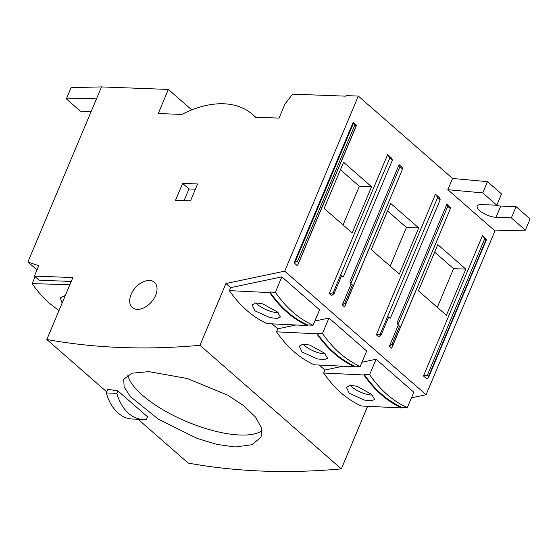 <?xml version="1.0" encoding="UTF-8"?>
<svg xmlns="http://www.w3.org/2000/svg" width="558" height="558" viewBox="0 0 558 558"><rect width="100%" height="100%" fill="white"/><g stroke="black" fill="none" stroke-linecap="round" stroke-linejoin="round"><path stroke-width="0.84" d="M137.282 309.362A16.761 10.735 131.2 0 1 132.323 307.528A16.761 10.735 131.2 0 1 132.895 291.032A16.761 10.735 131.2 0 1 149.432 280.451A16.761 10.735 131.2 0 1 154.392 282.285A16.761 10.735 131.2 0 1 153.82 298.781A16.761 10.735 131.2 0 1 137.282 309.362M106.299 392.951L107.854 389.261A929.872 595.372 -48.8 0 0 117.891 390.872L147.514 416.763L146.468 419.246A43.768 29.853 92.2 0 1 142.869 419.428L132.323 419.023A43.768 29.853 -87.8 0 1 106.299 392.951L116.845 393.348A43.768 29.853 92.2 0 0 142.869 419.428M370.435 406.44L367.31 407.096L341.336 468.887A929.872 595.372 131.2 0 1 262.623 471.091A929.872 595.372 131.2 0 1 188.206 463.084L138.042 419.239M235.023 446.965L217.097 444.447L197.218 438.449L158.088 419.009L130.426 396.612L124.106 386.896L123.764 379.224L131.974 373.176L148.846 371.642L187.279 378.505L227.664 395.148L243.93 405.861L255.508 417.084L261.395 427.819L261.123 436.963L252.188 444.733L235.023 446.965M121.246 347.508A929.872 595.372 131.2 0 1 46.823 339.501L72.868 277.549L34.415 276.098L38.746 265.782L27.9 261.981L101.493 86.909L168.363 89.44L158.235 113.532L181.831 114.425A97.783 62.608 131.2 0 1 252.607 114.474A97.783 62.608 131.2 0 1 255.445 117.215L279.042 118.108L284.95 104.053L292.573 94.142L345.827 96.164L346.065 95.606L358.313 96.074L284.719 271.146L225.934 283.513L199.959 345.304A929.872 595.372 131.2 0 1 121.246 347.508M106.745 391.883L46.823 339.501M58.974 310.597L49.606 303.44C43.238 297.867 37.421 291.269 32.155 283.631L35.077 276.677M62.14 303.064L60.18 297.853L65.272 295.614M69.869 284.678L32.155 283.631M64.128 295.67A15.366 5.434 -157.2 0 0 64.902 296.5M256.024 302.903A15.366 5.434 -157.2 0 0 257.629 304.508A15.366 5.434 -157.2 0 0 278.177 312.71M254.964 310.848L252.174 304.961L255.766 302.931L262.692 303.859L277.326 311.929L280.437 317.035L277.117 318.423L270.121 317.69L254.964 310.848M303.154 344.098A15.366 5.434 -157.2 0 0 304.752 345.702A15.366 5.434 -157.2 0 0 325.3 353.905M302.087 352.042L299.304 346.155L302.896 344.126L309.816 345.053L324.449 353.123L327.567 358.229L324.247 359.617L317.251 358.885L302.087 352.042M350.278 385.292A15.366 5.434 -157.2 0 0 351.882 386.896A15.366 5.434 -157.2 0 0 372.43 395.099M349.217 393.237L346.427 387.35L350.019 385.32L356.946 386.248L371.579 394.318L374.69 399.423L371.37 400.811L364.374 400.079L349.217 393.237M261.96 430.678A74.5 26.331 22.8 0 1 240.045 435.01A74.5 26.331 22.8 0 1 169.493 413.408A74.5 26.331 22.8 0 1 127.796 374.934M495.483 205.128A12.569 4.443 -157.2 0 0 500.756 206.069L516.066 206.648L530.1 218.91L525.371 230.154L494.967 230.893L426.096 394.729L411.441 397.812M37.002 269.933L27.9 261.981M341.336 468.887L199.959 345.304M307.402 325.551C292.971 318.995 280.402 308.016 269.702 292.594L269.939 292.022C280.646 307.437 293.215 318.423 307.639 324.979L307.402 325.551L267.073 323.612C252.648 317.049 240.086 306.056 229.38 290.634L230.642 287.635L225.934 283.513M367.31 407.096L366.334 406.245M401.655 407.94C387.224 401.383 374.655 390.398 363.955 374.983L364.193 374.411C374.899 389.826 387.468 400.811 401.893 407.368L401.655 407.94L361.326 406.001C346.902 399.437 334.34 388.445 323.64 373.023L324.896 370.024L319.211 365.051M354.525 366.745C340.101 360.189 327.532 349.203 316.825 333.789L317.07 333.217C327.776 348.631 340.338 359.617 354.769 366.174L354.525 366.745L314.203 364.806C299.772 358.243 287.21 347.25 276.51 331.829L277.772 328.829L272.081 323.856M426.096 394.729L284.719 271.146M230.642 287.635L281.846 276.859L319.546 309.816L313.066 325.237L307.639 324.979M277.772 328.829L295.949 325M314.831 321.031L328.976 318.053L366.676 351.01L360.189 366.432L354.769 366.174M324.896 370.024L343.072 366.194M361.961 362.226L376.099 359.247L413.799 392.204L407.319 407.626L401.893 407.368M423.487 375.973L427.379 375.206L428.593 376.266L428.697 377.145L426.856 378.91L423.487 375.973L482.565 235.427L486.276 239.201L485.983 239.738L484.769 238.678L482.565 235.427M446.881 204.242L447.739 206.314L397.945 324.77L397.087 322.698L446.881 204.242L450.787 207.653L391.709 348.192L389.421 346.19L398.3 325.077M294.094 262.86L353.172 122.321L356.534 125.264L297.456 265.803L294.094 262.86L295.112 262.086L297.442 261.625L298.656 262.685L297.456 265.803M334.068 293.641L331.522 295.587L329.234 293.585L387.636 154.65L391.542 158.06L392.4 160.132L343.282 276.984L341.663 275.568L334.068 293.641L333.126 292.817L389.84 157.9L392.4 160.132M376.364 334.779L380.256 334.012L381.198 334.835L378.652 336.781L376.364 334.779L435.442 194.24L439.341 197.651L440.199 199.722L437.646 197.483L435.442 194.24M399.082 164.652L399.94 166.723L350.822 283.576L349.964 281.504L399.082 164.652L402.988 168.063L344.586 306.998L342.298 304.996L351.17 283.882M352.161 232.909L324.156 208.427L343.568 162.252L371.572 186.728L352.161 232.909M399.291 274.104L371.279 249.621L390.691 203.44L418.702 227.922L399.291 274.104M446.414 315.298L418.409 290.816L437.821 244.634L465.825 269.116L446.414 315.298M494.967 230.893L447.837 189.699L452.566 178.455L358.313 96.074M452.566 178.455L487.497 181.671L501.53 193.94L496.801 205.184L481.491 204.598A12.569 4.443 -157.2 0 0 477.167 206.083A12.569 4.443 -157.2 0 0 482.893 212.975A12.569 4.443 -157.2 0 0 496.027 217.313L511.344 217.892L525.371 230.154M191.757 109.891L168.363 89.44M91.128 111.558L80.394 111.154L66.36 98.892L71.089 87.648L101.493 86.909M197.602 183.966L190.508 200.831L175.533 200.259L182.626 183.401L197.602 183.966M66.36 98.892L96.771 98.152M71.236 281.434L39.123 280.214L34.415 276.098M117.891 390.872L116.845 393.348M269.702 292.594L229.38 290.634M316.825 333.789L276.51 331.829M363.955 374.983L323.64 373.023M376.099 359.247L369.619 374.669C380.319 390.084 392.888 401.069 407.319 407.626M364.193 374.411L369.619 374.669M328.976 318.053L322.489 333.475C333.196 348.889 345.765 359.875 360.189 366.432M317.07 333.217L322.489 333.475M281.846 276.859L275.359 292.28C286.066 307.695 298.635 318.681 313.066 325.237M269.939 292.022L275.359 292.28M428.593 376.266L486.276 239.201M427.379 375.206L484.769 238.678M397.945 324.77L399.563 326.179L391.967 344.251L389.421 346.19M391.709 348.192L392.909 345.074L391.967 344.251M450.787 207.653L392.909 345.074M447.739 206.314L450.299 208.553M356.534 125.264L356.046 126.164L353.514 123.151L295.112 262.086M353.172 122.321L353.514 123.151M356.046 126.164L298.656 262.685M387.636 154.65L389.84 157.9M329.234 293.585L333.126 292.817M380.256 334.012L437.646 197.483M381.198 334.835L388.793 316.763L390.405 318.179L440.199 199.722M350.822 283.576L352.44 284.985L344.844 303.057L342.298 304.996M344.586 306.998L345.786 303.88L344.844 303.057M402.988 168.063L345.786 303.88M399.94 166.723L402.499 168.962M371.572 186.728L359.324 186.267L343.058 224.951M359.324 186.267L340.415 169.744M390.188 266.145L406.447 227.462L418.702 227.922M406.447 227.462L387.545 210.938M437.312 307.339L453.577 268.656L465.825 269.116M453.577 268.656L434.668 252.132M447.837 189.699L482.768 192.915L487.497 181.671M482.768 192.915L496.801 205.184M516.066 206.648L511.344 217.892M195.412 189.176L188.953 188.932L182.626 183.401M188.953 188.932L184.056 200.587M500.756 206.069L496.027 217.313M297.442 261.625L354.832 125.104M255.752 117.229L252.607 114.474M428.697 377.145L486.409 239.863"/></g></svg>
